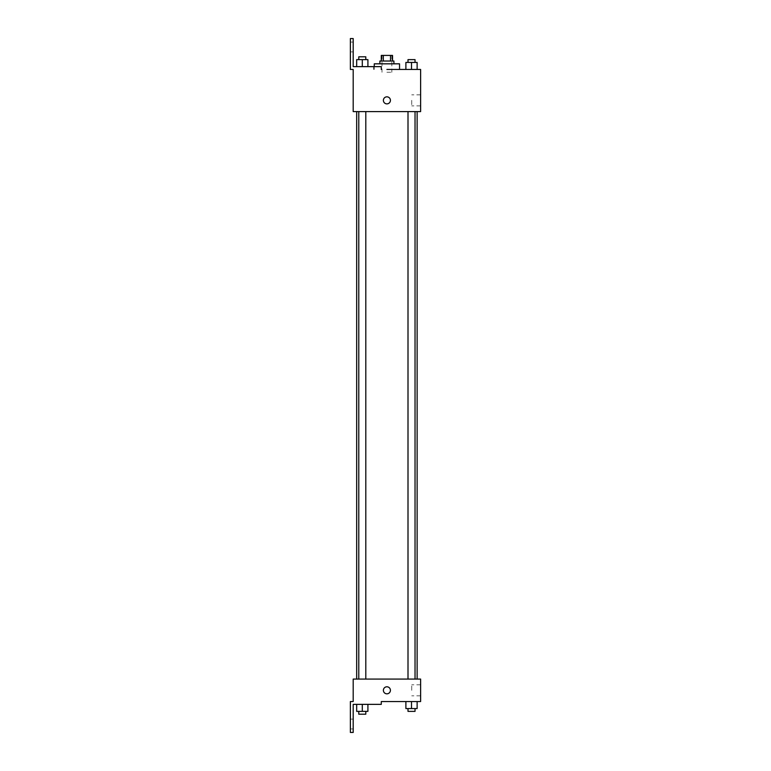<?xml version="1.0" encoding="UTF-8"?>
<svg xmlns="http://www.w3.org/2000/svg" width="771" height="771" viewBox="0 0 771 771"><rect width="100%" height="100%" fill="white"/><g stroke="black" fill="none" stroke-linecap="round" stroke-linejoin="round"><path stroke-width="0.58" stroke-dasharray="3.85 2.89" d="M386.907 72.262L391.822 72.262L386.907 72.262M386.907 55.406L391.822 55.406L386.907 55.406M390.512 61.025L390.512 55.406L392.526 55.406L392.526 61.025L383.303 61.025L392.526 61.025M390.512 55.406L381.288 55.406L381.288 61.025L383.303 61.025L381.288 61.025M393.923 61.025L379.881 61.025M379.881 63.829L393.923 63.829L379.881 63.829M383.303 61.025L383.303 55.406M374.263 63.829L399.542 63.829M399.542 69.448L386.907 69.448M417.13 69.448L405.893 69.448L417.13 69.448L405.893 69.448L417.13 69.448L405.893 69.448L417.13 69.448L405.893 69.448L405.893 62.432L417.13 62.432L408.004 62.432L415.029 62.432L411.512 62.432L411.512 69.448L405.893 69.448L417.13 69.448L411.512 69.448L411.512 62.432L417.13 62.432L417.13 69.448L417.13 62.432M411.512 111.593L415.029 111.593L411.512 111.593M362.293 111.593L365.811 111.593L362.293 111.593M420.619 69.448L420.619 111.593L353.195 111.593L353.195 69.448L350.381 69.448L350.381 38.55L353.195 38.55L353.195 66.643L381.288 66.643L373.588 66.643L381.288 66.643L381.288 69.448M386.907 111.593L356.674 111.593L386.907 111.593M353.195 103.863L353.195 96.847L353.195 103.863M420.619 100.355L420.619 105.878L420.619 100.355M390.415 100.355A3.508 3.508 0 0 0 385.153 97.31A3.508 3.508 0 0 0 385.153 103.401A3.508 3.508 0 0 0 390.415 100.355A3.508 3.508 0 0 1 385.153 103.401A3.508 3.508 0 0 1 385.153 97.31A3.508 3.508 0 0 1 390.415 100.355M411.743 100.355L411.743 105.878L411.743 100.355M383.389 100.355A3.508 3.508 0 0 0 388.661 103.401A3.508 3.508 0 0 0 388.661 97.31A3.508 3.508 0 0 0 383.389 100.355M350.381 46.973L350.381 51.898L350.381 46.973M356.674 66.643L367.912 66.643L356.674 66.643L367.912 66.643L356.674 66.643L362.293 66.643L362.293 59.618L356.674 59.618L365.811 59.618L356.674 59.618L356.674 66.643L362.293 66.643L356.674 66.643L356.674 59.618L356.674 66.643L367.912 66.643L362.293 66.643L362.293 59.618L367.912 59.618L358.785 59.618L367.912 59.618L367.912 66.643L367.912 59.618M353.195 46.973L353.195 51.898L353.195 46.973M386.907 679.078L356.674 679.078L386.907 679.078M411.512 679.078L415.029 679.078L411.512 679.078M362.293 679.078L365.811 679.078L362.293 679.078M420.619 679.078L353.195 679.078L353.195 701.552L350.381 701.552L350.381 732.45L353.195 732.45L353.195 704.357L381.288 704.357L381.288 701.552L420.619 701.552L420.619 679.078M353.195 693.823L353.195 686.797L353.195 693.823M417.13 708.568L417.13 701.552L417.13 708.568L411.512 708.568L417.13 708.568L411.512 708.568L411.512 701.552L417.13 701.552L405.893 701.552L417.13 701.552L405.893 701.552L417.13 701.552L405.893 701.552L417.13 701.552L411.512 701.552L411.512 708.568L405.893 708.568L405.893 701.552L405.893 708.568L415.029 708.568L405.893 708.568L405.893 701.552M420.619 690.315L420.619 684.783L420.619 690.315M390.415 690.315A3.508 3.508 0 0 0 385.153 687.269A3.508 3.508 0 0 0 385.153 693.351A3.508 3.508 0 0 0 390.415 690.315A3.508 3.508 0 0 1 385.153 693.351A3.508 3.508 0 0 1 385.153 687.269A3.508 3.508 0 0 1 390.415 690.315M383.389 690.315A3.508 3.508 0 0 0 388.661 693.351A3.508 3.508 0 0 0 388.661 687.269A3.508 3.508 0 0 0 383.389 690.315M411.743 690.315L411.743 684.783L411.743 690.315M350.381 724.027L350.381 719.102L350.381 724.027M367.912 711.382L367.912 704.357L367.912 711.382L362.293 711.382L367.912 711.382L362.293 711.382L362.293 704.357L356.674 704.357L367.912 704.357L356.674 704.357L367.912 704.357L356.674 704.357L367.912 704.357L356.674 704.357L367.912 704.357L362.293 704.357L362.293 711.382L356.674 711.382L356.674 704.357L356.674 711.382L365.811 711.382L356.674 711.382L356.674 704.357M353.195 724.027L353.195 719.102L353.195 724.027M408.004 708.568L408.004 711.382L415.029 711.382L408.004 711.382L415.029 711.382L415.029 708.568L408.004 708.568L415.029 708.568M411.512 708.568L411.512 701.552M358.785 711.382L358.785 714.187L365.811 714.187L358.785 714.187L365.811 714.187L365.811 711.382L358.785 711.382L365.811 711.382M362.293 711.382L362.293 704.357M408.004 62.432L408.004 59.618L415.029 59.618L408.004 59.618L415.029 59.618L415.029 62.432M405.893 69.448L405.893 62.432L405.893 69.448M411.512 69.448L411.512 62.432M358.785 59.618L358.785 56.813L365.811 56.813L358.785 56.813L365.811 56.813L365.811 59.618M362.293 66.643L362.293 59.618M381.992 55.406L381.992 72.262M391.822 55.406L391.822 72.262M374.263 69.448L374.263 66.643M420.619 94.833L411.743 94.833M420.619 105.878L411.743 105.878M373.588 69.448L373.588 66.643M353.195 42.058L350.381 42.058M353.195 51.898L350.381 51.898M365.811 679.078L365.811 111.593M358.785 679.078L358.785 111.593M415.029 679.078L415.029 111.593M408.004 679.078L408.004 111.593M420.619 684.783L411.743 684.783M420.619 695.837L411.743 695.837M353.195 719.102L350.381 719.102M353.195 728.942L350.381 728.942"/><path stroke-width="1.16" d="M383.303 61.025L383.303 55.406L381.288 55.406L381.288 61.025M383.303 55.406L392.526 55.406L392.526 61.025M390.512 61.025L390.512 55.406M379.881 63.829L379.881 61.025L393.923 61.025L393.923 63.829M411.512 69.448L411.512 62.432L405.893 62.432L405.893 69.448L399.542 69.448L399.542 63.829L374.263 63.829L374.263 66.643M386.907 69.448L420.619 69.448L417.13 69.448L417.13 62.432L411.512 62.432M383.389 100.355A3.508 3.508 0 0 1 388.661 97.31A3.508 3.508 0 0 1 388.661 103.401A3.508 3.508 0 0 1 383.389 100.355M381.288 69.448L381.288 66.643L353.195 66.643L353.195 38.55L350.381 38.55L350.381 69.448L353.195 69.448L353.195 111.593L420.619 111.593L420.619 69.448M353.195 679.078L420.619 679.078L420.619 701.552L381.288 701.552L381.288 704.357L353.195 704.357L353.195 732.45L350.381 732.45L350.381 701.552L353.195 701.552L353.195 679.078M383.389 690.315A3.508 3.508 0 0 1 388.661 687.269A3.508 3.508 0 0 1 388.661 693.351A3.508 3.508 0 0 1 383.389 690.315M405.893 701.552L405.893 708.568L417.13 708.568L417.13 701.552L417.13 708.568M411.512 708.568L411.512 701.552M415.029 708.568L415.029 711.382L408.004 711.382L408.004 708.568M356.674 704.357L356.674 711.382L367.912 711.382L367.912 704.357L367.912 711.382M362.293 711.382L362.293 704.357M365.811 711.382L365.811 714.187L358.785 714.187L358.785 711.382M417.13 69.448L417.13 62.432M415.029 62.432L415.029 59.618L408.004 59.618L408.004 62.432M356.674 66.643L356.674 59.618L367.912 59.618L367.912 66.643L367.912 59.618M362.293 66.643L362.293 59.618M365.811 59.618L365.811 56.813L358.785 56.813L358.785 59.618M417.13 679.078L417.13 111.593M356.674 679.078L356.674 111.593M408.004 111.593L408.004 679.078M415.029 111.593L415.029 679.078M365.811 679.078L365.811 111.593M358.785 679.078L358.785 111.593"/></g></svg>
